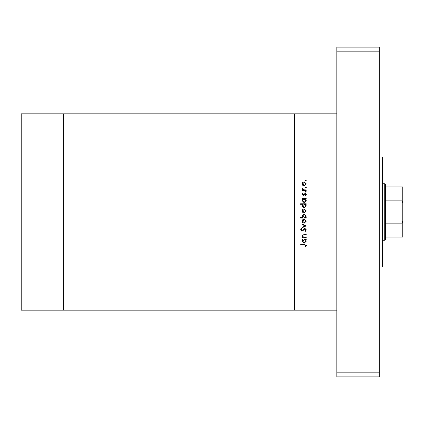 <?xml version="1.0" encoding="UTF-8"?>
<svg xmlns="http://www.w3.org/2000/svg" width="424" height="424" viewBox="0 0 424 424"><rect width="100%" height="100%" fill="white"/><g stroke="black" fill="none" stroke-linecap="round" stroke-linejoin="round"><path stroke-width="0.64" d="M336.847 310.151L294.447 310.151L294.447 307.008L294.447 310.151L63.6 310.151L63.6 113.849L21.2 113.849L21.2 310.151L63.6 310.151L63.6 116.992L21.2 116.992M336.847 113.849L63.6 113.849L63.6 116.992L294.447 116.992L294.447 113.849L294.447 116.992L336.847 116.992L336.847 307.008L294.447 307.008L294.447 116.992L294.447 307.008L21.2 307.008M306.223 237.398L306.223 237.891L302.206 237.891L302.206 237.398L302.932 237.398L302.137 235.871L304.172 234.366L306.223 234.366L306.223 234.859L303.42 234.917L302.63 235.956L303.69 237.323L306.223 237.398M304.877 228.308L306.361 229.877L305.163 231.552L304.882 231.085L305.799 229.877L304.867 228.801L302.704 230.889L301.867 231.197L300.584 229.845L301.517 228.377L301.851 228.822L301.151 229.898L301.846 230.704L304.877 228.308M306.223 225.844L302.206 227.746L302.206 227.211L305.132 225.875L302.206 224.545L302.206 224.01L306.223 225.844M304.225 223.236L302.8 222.685L302.137 221.153L302.794 219.627L304.225 219.076L306.292 221.153L304.225 223.236M304.225 213.018L302.8 212.466L302.137 210.935L302.794 209.408L304.225 208.857L306.292 210.935L304.225 213.018M302.948 199.063L302.206 199.063L302.206 198.57L306.223 198.57L306.223 199.063L305.529 199.063L306.292 200.706L304.204 202.799L302.137 200.69L302.948 199.063M306.292 180.285L305.837 180.746L305.375 180.285L305.837 179.829L306.292 180.285M304.225 185.956L302.8 185.41L302.137 183.878L302.794 182.352L304.225 181.801L306.292 183.878L304.225 185.956M306.292 187.403L305.837 187.858L305.375 187.403L305.837 186.947L306.292 187.403M306.223 189.904L306.223 190.397L302.206 190.397L302.206 189.904L302.794 189.904L302.137 188.924L302.275 188.494L302.699 188.765L303.494 189.814L306.223 189.904M306.292 191.844L305.837 192.3L305.375 191.844L305.837 191.383L306.292 191.844M303.186 195.469L302.137 194.457L302.704 193.429L303.049 193.763L302.63 194.457L303.171 194.976L305.132 193.355L306.292 194.537L305.746 195.681L305.375 195.353L305.799 194.558L305.153 193.847L303.186 195.469M302.985 204.278L300.584 204.278L300.584 203.785L306.223 203.785L306.223 204.278L305.529 204.278L306.292 205.921L304.204 208.014L302.137 205.905L302.985 204.278M305.481 217.597L306.223 217.597L306.223 218.09L300.584 218.09L300.584 217.597L302.932 217.597L302.137 215.959L304.22 213.86L306.292 215.975L305.481 217.597M302.948 239.512L302.206 239.512L302.206 239.019L306.223 239.019L306.223 239.512L305.529 239.512L306.292 241.15L304.204 243.249L302.137 241.139L302.948 239.512M305.799 245.629L304.384 244.865L300.727 244.865L300.727 244.372L304.437 244.372L306.361 245.655L305.731 246.98L305.306 246.689L305.799 245.629M304.231 182.293L302.63 183.878L304.231 185.463L305.799 183.878L304.231 182.293M304.225 199.063L302.63 200.684L304.209 202.306L305.799 200.69L304.225 199.063M304.225 204.278L302.63 205.9L304.209 207.522L305.799 205.9L304.225 204.278M304.231 209.35L302.63 210.94L304.231 212.525L305.799 210.94L304.231 209.35M304.204 217.597L305.799 215.98L304.22 214.353L302.63 215.97L304.204 217.597M304.231 219.568L302.63 221.153L304.231 222.743L305.799 221.153L304.231 219.568M304.225 239.512L302.63 241.129L304.209 242.751L305.799 241.134L304.225 239.512M379.247 157.039L382.384 157.039L382.384 266.961L379.247 266.961M379.247 47.112L379.247 376.888L336.847 376.888L336.847 47.112L379.247 47.112M379.247 51.823L336.847 51.823M379.247 372.177L336.847 372.177M402.8 212L402.8 191.505M384.743 183.735L385.527 184.519L385.527 239.481L384.743 240.265L384.743 183.735L382.384 183.735M402.8 186.873L402.016 186.873L402.8 186.873L402.8 237.127L402.016 237.127L402.8 237.127M402.8 202.979L402.016 200.87L402.016 186.873L385.527 186.873M385.527 200.87L402.016 200.87M385.527 223.13L402.016 223.13L402.8 221.021M385.527 237.127L402.016 237.127L402.016 223.13M384.743 240.265L382.384 240.265"/></g></svg>
